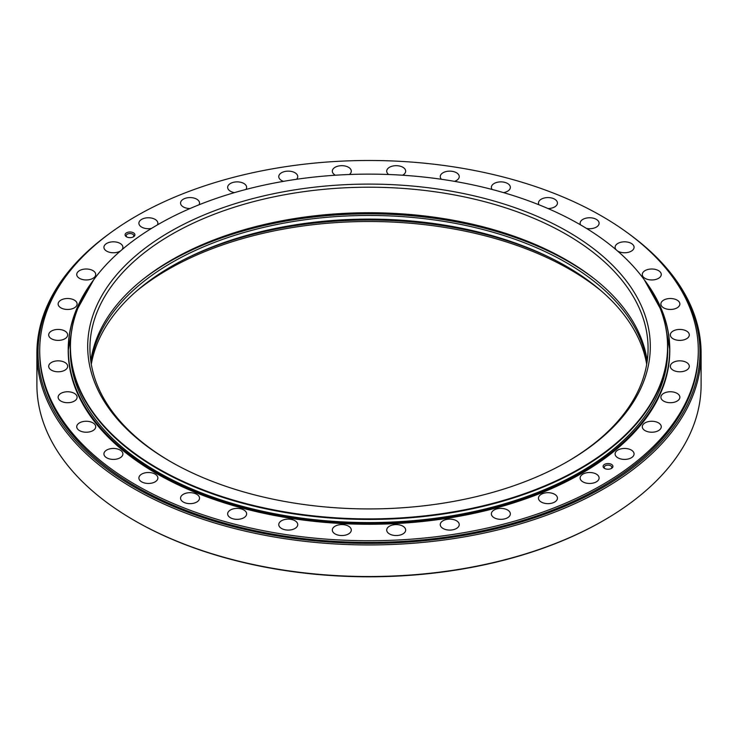 <?xml version="1.0" encoding="UTF-8"?>
<svg xmlns="http://www.w3.org/2000/svg" width="738" height="738" viewBox="0 0 738 738"><rect width="100%" height="100%" fill="white"/><g stroke="black" fill="none" stroke-linecap="round" stroke-linejoin="round"><path stroke-width="1.11" d="M554.672 494.294A9.493 5.48 0 0 0 544.33 493.104A9.493 5.48 0 0 0 538.472 498.168A9.493 5.48 0 0 0 541.249 502.043A9.493 5.48 0 0 0 551.59 503.233A9.493 5.48 0 0 0 557.448 498.168A9.493 5.48 0 0 0 554.672 494.294M507.569 509.995A9.493 5.48 0 0 0 497.228 508.805A9.493 5.48 0 0 0 491.37 513.869A9.493 5.48 0 0 0 494.146 517.744A9.493 5.48 0 0 0 504.488 518.934A9.493 5.48 0 0 0 510.345 513.869A9.493 5.48 0 0 0 507.569 509.995M456.462 520.733A9.493 5.48 0 0 0 446.121 519.552A9.493 5.48 0 0 0 440.263 524.607A9.493 5.48 0 0 0 443.04 528.482A9.493 5.48 0 0 0 453.381 529.672A9.493 5.48 0 0 0 459.239 524.607A9.493 5.48 0 0 0 456.462 520.733M402.902 526.185A9.493 5.48 0 0 0 392.561 525.004A9.493 5.48 0 0 0 386.703 530.059A9.493 5.48 0 0 0 389.479 533.934A9.493 5.48 0 0 0 399.821 535.124A9.493 5.48 0 0 0 405.679 530.059A9.493 5.48 0 0 0 402.902 526.185M348.521 526.185A9.493 5.48 0 0 0 338.179 525.004A9.493 5.48 0 0 0 332.321 530.059A9.493 5.48 0 0 0 335.098 533.934A9.493 5.48 0 0 0 345.439 535.124A9.493 5.48 0 0 0 351.297 530.059A9.493 5.48 0 0 0 348.521 526.185M294.96 520.733A9.493 5.48 0 0 0 284.619 519.552A9.493 5.48 0 0 0 278.761 524.607A9.493 5.48 0 0 0 281.538 528.482A9.493 5.48 0 0 0 291.879 529.672A9.493 5.48 0 0 0 297.737 524.607A9.493 5.48 0 0 0 294.96 520.733M243.854 509.995A9.493 5.48 0 0 0 233.512 508.805A9.493 5.48 0 0 0 227.655 513.869A9.493 5.48 0 0 0 230.431 517.744A9.493 5.48 0 0 0 240.773 518.934A9.493 5.48 0 0 0 246.63 513.869A9.493 5.48 0 0 0 243.854 509.995M196.751 494.294A9.493 5.48 0 0 0 186.41 493.104A9.493 5.48 0 0 0 180.552 498.168A9.493 5.48 0 0 0 183.328 502.043A9.493 5.48 0 0 0 193.67 503.233A9.493 5.48 0 0 0 199.528 498.168A9.493 5.48 0 0 0 196.751 494.294M155.091 474.11A9.493 5.48 0 0 0 144.749 472.929A9.493 5.48 0 0 0 138.892 477.984A9.493 5.48 0 0 0 141.668 481.859A9.493 5.48 0 0 0 152.01 483.049A9.493 5.48 0 0 0 157.867 477.984A9.493 5.48 0 0 0 155.091 474.11M120.128 450.06A9.493 5.48 0 0 0 109.787 448.87A9.493 5.48 0 0 0 103.929 453.935A9.493 5.48 0 0 0 106.706 457.809A9.493 5.48 0 0 0 117.047 458.99A9.493 5.48 0 0 0 122.905 453.935A9.493 5.48 0 0 0 120.128 450.06M92.933 422.865A9.493 5.48 0 0 0 82.591 421.675A9.493 5.48 0 0 0 76.734 426.739A9.493 5.48 0 0 0 79.52 430.614A9.493 5.48 0 0 0 89.861 431.804A9.493 5.48 0 0 0 95.719 426.739A9.493 5.48 0 0 0 92.933 422.865M74.335 393.363A9.493 5.48 0 0 0 63.994 392.173A9.493 5.48 0 0 0 58.136 397.238A9.493 5.48 0 0 0 60.913 401.103A9.493 5.48 0 0 0 71.254 402.293A9.493 5.48 0 0 0 77.112 397.238A9.493 5.48 0 0 0 74.335 393.363M64.889 362.441A9.493 5.48 0 0 0 54.547 361.251A9.493 5.48 0 0 0 48.69 366.316A9.493 5.48 0 0 0 51.475 370.181A9.493 5.48 0 0 0 61.807 371.371A9.493 5.48 0 0 0 67.665 366.316A9.493 5.48 0 0 0 64.889 362.441M64.889 331.039A9.493 5.48 0 0 0 54.547 329.849A9.493 5.48 0 0 0 48.69 334.914A9.493 5.48 0 0 0 51.475 338.788A9.493 5.48 0 0 0 61.807 339.969A9.493 5.48 0 0 0 67.665 334.914A9.493 5.48 0 0 0 64.889 331.039M74.335 300.117A9.493 5.48 0 0 0 63.994 298.927A9.493 5.48 0 0 0 58.136 303.991A9.493 5.48 0 0 0 60.913 307.866A9.493 5.48 0 0 0 71.254 309.047A9.493 5.48 0 0 0 77.112 303.991A9.493 5.48 0 0 0 74.335 300.117M92.933 270.606A9.493 5.48 0 0 0 82.591 269.425A9.493 5.48 0 0 0 76.734 274.481A9.493 5.48 0 0 0 79.52 278.355A9.493 5.48 0 0 0 89.861 279.545A9.493 5.48 0 0 0 95.719 274.481A9.493 5.48 0 0 0 92.933 270.606M121.89 249.758A9.493 5.48 0 0 0 122.905 247.285A9.493 5.48 0 0 0 120.128 243.42A9.493 5.48 0 0 0 109.787 242.23A9.493 5.48 0 0 0 103.929 247.285A9.493 5.48 0 0 0 106.706 251.16A9.493 5.48 0 0 0 120.58 250.883M157.434 224.878A9.493 5.48 0 0 0 157.867 223.236A9.493 5.48 0 0 0 155.091 219.361A9.493 5.48 0 0 0 144.749 218.171A9.493 5.48 0 0 0 138.892 223.236A9.493 5.48 0 0 0 141.668 227.11A9.493 5.48 0 0 0 151.511 228.411M199.048 204.786A9.493 5.48 0 0 0 199.528 203.051A9.493 5.48 0 0 0 196.751 199.177A9.493 5.48 0 0 0 186.41 197.996A9.493 5.48 0 0 0 180.552 203.051A9.493 5.48 0 0 0 183.328 206.926A9.493 5.48 0 0 0 190.026 208.531M245.892 189.463A9.493 5.48 0 0 0 246.63 187.351A9.493 5.48 0 0 0 243.854 183.476A9.493 5.48 0 0 0 233.512 182.295A9.493 5.48 0 0 0 227.655 187.351A9.493 5.48 0 0 0 230.431 191.225A9.493 5.48 0 0 0 234.49 192.618M296.528 179.288A9.493 5.48 0 0 0 297.737 176.613A9.493 5.48 0 0 0 294.96 172.738A9.493 5.48 0 0 0 284.619 171.557A9.493 5.48 0 0 0 278.761 176.613A9.493 5.48 0 0 0 281.538 180.487A9.493 5.48 0 0 0 283.484 181.354M349.323 174.509A9.493 5.48 0 0 0 351.297 171.161A9.493 5.48 0 0 0 348.521 167.286A9.493 5.48 0 0 0 338.179 166.096A9.493 5.48 0 0 0 332.321 171.161A9.493 5.48 0 0 0 335.098 175.035A9.493 5.48 0 0 0 335.439 175.22M402.561 175.22A9.493 5.48 0 0 0 405.679 171.161A9.493 5.48 0 0 0 402.902 167.286A9.493 5.48 0 0 0 392.561 166.096A9.493 5.48 0 0 0 386.703 171.161A9.493 5.48 0 0 0 388.677 174.509M454.516 181.354A9.493 5.48 0 0 0 459.239 176.613A9.493 5.48 0 0 0 456.462 172.738A9.493 5.48 0 0 0 446.121 171.557A9.493 5.48 0 0 0 440.263 176.613A9.493 5.48 0 0 0 441.472 179.288M503.51 192.618A9.493 5.48 0 0 0 510.345 187.351A9.493 5.48 0 0 0 507.569 183.476A9.493 5.48 0 0 0 497.228 182.295A9.493 5.48 0 0 0 491.37 187.351A9.493 5.48 0 0 0 492.108 189.463M547.974 208.531A9.493 5.48 0 0 0 557.448 203.051A9.493 5.48 0 0 0 554.672 199.177A9.493 5.48 0 0 0 544.33 197.996A9.493 5.48 0 0 0 538.472 203.051A9.493 5.48 0 0 0 538.952 204.786M586.489 228.411A9.493 5.48 0 0 0 599.108 223.236A9.493 5.48 0 0 0 596.332 219.361A9.493 5.48 0 0 0 585.99 218.171A9.493 5.48 0 0 0 580.133 223.236A9.493 5.48 0 0 0 580.566 224.878M617.42 250.883A9.493 5.48 0 0 0 617.872 251.16A9.493 5.48 0 0 0 628.213 252.35A9.493 5.48 0 0 0 634.071 247.285A9.493 5.48 0 0 0 631.294 243.42A9.493 5.48 0 0 0 620.953 242.23A9.493 5.48 0 0 0 615.095 247.285A9.493 5.48 0 0 0 616.11 249.758M658.48 270.606A9.493 5.48 0 0 0 648.139 269.425A9.493 5.48 0 0 0 642.281 274.481A9.493 5.48 0 0 0 645.067 278.355A9.493 5.48 0 0 0 655.409 279.545A9.493 5.48 0 0 0 661.266 274.481A9.493 5.48 0 0 0 658.48 270.606M677.087 300.117A9.493 5.48 0 0 0 666.746 298.927A9.493 5.48 0 0 0 660.888 303.991A9.493 5.48 0 0 0 663.665 307.866A9.493 5.48 0 0 0 674.006 309.047A9.493 5.48 0 0 0 679.864 303.991A9.493 5.48 0 0 0 677.087 300.117M686.524 331.039A9.493 5.48 0 0 0 676.192 329.849A9.493 5.48 0 0 0 670.335 334.914A9.493 5.48 0 0 0 673.111 338.788A9.493 5.48 0 0 0 683.453 339.969A9.493 5.48 0 0 0 689.31 334.914A9.493 5.48 0 0 0 686.524 331.039M686.524 362.441A9.493 5.48 0 0 0 676.192 361.251A9.493 5.48 0 0 0 670.335 366.316A9.493 5.48 0 0 0 673.111 370.181A9.493 5.48 0 0 0 683.453 371.371A9.493 5.48 0 0 0 689.31 366.316A9.493 5.48 0 0 0 686.524 362.441M677.087 393.363A9.493 5.48 0 0 0 666.746 392.173A9.493 5.48 0 0 0 660.888 397.238A9.493 5.48 0 0 0 663.665 401.103A9.493 5.48 0 0 0 674.006 402.293A9.493 5.48 0 0 0 679.864 397.238A9.493 5.48 0 0 0 677.087 393.363M658.48 422.865A9.493 5.48 0 0 0 648.139 421.675A9.493 5.48 0 0 0 642.281 426.739A9.493 5.48 0 0 0 645.067 430.614A9.493 5.48 0 0 0 655.409 431.804A9.493 5.48 0 0 0 661.266 426.739A9.493 5.48 0 0 0 658.48 422.865M631.294 450.06A9.493 5.48 0 0 0 620.953 448.87A9.493 5.48 0 0 0 615.095 453.935A9.493 5.48 0 0 0 617.872 457.809A9.493 5.48 0 0 0 628.213 458.99A9.493 5.48 0 0 0 634.071 453.935A9.493 5.48 0 0 0 631.294 450.06M596.332 474.11A9.493 5.48 0 0 0 585.99 472.929A9.493 5.48 0 0 0 580.133 477.984A9.493 5.48 0 0 0 582.909 481.859A9.493 5.48 0 0 0 593.251 483.049A9.493 5.48 0 0 0 599.108 477.984A9.493 5.48 0 0 0 596.332 474.11M133.458 232.821A4.908 2.832 0 0 0 126.512 232.821A4.908 2.832 0 0 0 126.512 236.824L126.512 236.824A4.908 2.832 0 0 0 133.458 236.824A4.908 2.832 0 0 0 133.458 232.821M133.015 237.055A3.791 2.196 0 0 0 133.781 235.736A3.791 2.196 0 0 0 132.674 234.186A3.791 2.196 0 0 0 128.541 233.706A3.791 2.196 0 0 0 126.198 235.736A3.791 2.196 0 0 0 126.964 237.055M611.488 464.396A4.908 2.832 0 0 0 604.542 464.396A4.908 2.832 0 0 0 604.542 468.409L604.542 468.409A4.908 2.832 0 0 0 611.488 468.409A4.908 2.832 0 0 0 611.488 464.396M611.036 468.63A3.791 2.196 0 0 0 611.802 467.311A3.791 2.196 0 0 0 610.695 465.761A3.791 2.196 0 0 0 606.562 465.291A3.791 2.196 0 0 0 604.219 467.311A3.791 2.196 0 0 0 604.985 468.63M109.602 233.485A332.1 191.732 0 0 0 36.9 353.207L36.9 384.793A332.1 191.732 0 0 0 134.168 520.364L134.962 520.825A330.984 191.096 0 0 0 134.962 520.825L134.953 520.825A330.984 191.096 0 0 0 603.047 520.825L603.832 520.364A332.1 191.732 0 0 0 701.1 384.793L701.1 353.207A332.1 191.732 0 0 0 628.398 233.485M134.953 520.825L134.168 520.364A332.1 191.732 0 0 0 134.168 520.373A332.1 191.732 0 0 0 603.832 520.364M601.627 291.224A284.416 164.205 0 0 0 570.114 269.591A284.416 164.205 0 0 0 136.373 291.224M554.736 259.979A283.816 163.864 0 0 0 183.264 259.979M647.005 362.459A279.075 161.124 0 0 0 566.332 262.654A279.075 161.124 0 0 0 273.623 225.164A279.075 161.124 0 0 0 90.995 362.459M646.7 364.286A279.075 161.124 0 0 0 566.332 266.307A279.075 161.124 0 0 0 275.108 228.503A279.075 161.124 0 0 0 91.3 364.286M567.125 461.804A279.075 161.124 0 0 0 648.075 348.336A279.075 161.124 0 0 0 566.332 234.398A279.075 161.124 0 0 0 262.202 199.472A279.075 161.124 0 0 0 89.925 348.336A279.075 161.124 0 0 0 170.875 461.804M647.198 361.094A279.075 161.124 0 0 0 566.332 259.924A279.075 161.124 0 0 0 272.506 222.673A279.075 161.124 0 0 0 90.802 361.094M567.919 231.667A281.307 162.415 0 0 0 170.091 231.667A281.307 162.415 0 0 0 170.081 461.351L170.081 461.351A281.307 162.415 0 0 0 567.919 461.351A281.307 162.415 0 0 0 567.919 231.667M157.877 468.399A298.576 172.378 0 0 0 508.989 498.768A298.576 172.378 0 0 0 662.161 313.853A298.576 172.378 0 0 0 580.123 224.62A298.576 172.378 0 0 0 281.51 181.696A298.576 172.378 0 0 0 75.839 313.853A298.576 172.378 0 0 0 157.877 468.399M75.765 314.065A298.724 172.461 0 0 0 75.691 314.287A298.724 172.461 0 0 0 70.276 346.961A298.724 172.461 0 0 0 157.775 468.916A298.724 172.461 0 0 0 483.316 506.305A298.724 172.461 0 0 0 667.724 346.961A298.724 172.461 0 0 0 662.309 314.287A298.724 172.461 0 0 0 662.235 314.065M70.276 346.961L70.276 350.107A298.724 172.461 0 0 0 157.775 472.062A298.724 172.461 0 0 0 483.316 509.441A298.724 172.461 0 0 0 667.724 350.107L667.724 346.961M93.671 279.831L74.649 314.037L68.21 350.615A300.79 173.661 0 0 0 156.308 473.409A300.79 173.661 0 0 0 484.11 511.047A300.79 173.661 0 0 0 669.79 350.615L669.79 349.775A300.79 173.661 180 0 1 484.11 510.216A300.79 173.661 180 0 1 156.308 472.569A300.79 173.661 180 0 1 68.21 349.775A300.79 173.661 180 0 1 93.292 280.348M39.695 350.615L39.695 352.294A329.305 190.127 0 0 0 136.143 486.739A329.305 190.127 0 0 0 495.023 527.947A329.305 190.127 0 0 0 698.305 352.294L698.305 350.615A329.305 190.127 0 0 0 601.857 216.169A329.305 190.127 0 0 0 242.977 174.961A329.305 190.127 0 0 0 39.695 350.615A329.305 190.127 0 0 0 136.143 485.05A329.305 190.127 0 0 0 495.023 526.268A329.305 190.127 0 0 0 698.305 350.615M98.505 242.175A330.984 191.096 0 0 0 134.962 487.421A330.984 191.096 0 0 0 582.171 498.482A330.984 191.096 0 0 0 639.495 242.175M36.9 353.207A332.1 191.732 0 0 0 134.168 488.787A332.1 191.732 0 0 0 496.093 530.354A332.1 191.732 0 0 0 701.1 353.207M91.521 282.857A300.643 173.578 0 0 0 156.41 472.421A300.643 173.578 0 0 0 536.341 493.888A300.643 173.578 0 0 0 646.479 282.857M644.708 280.348A300.79 173.661 180 0 1 669.79 349.775L663.351 314.037L644.329 279.831M595.603 279.803A281.87 162.738 0 0 0 568.306 261.52A281.87 162.738 0 0 0 142.397 279.803"/></g></svg>

